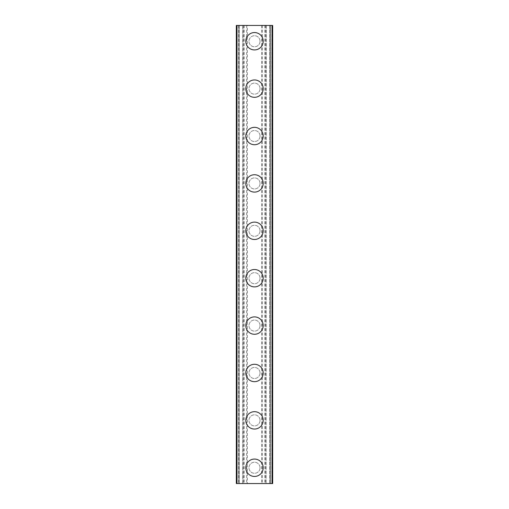 <?xml version="1.0" encoding="UTF-8"?>
<svg xmlns="http://www.w3.org/2000/svg" width="509" height="509" viewBox="0 0 509 509"><rect width="100%" height="100%" fill="white"/><g stroke="black" fill="none" stroke-linecap="round" stroke-linejoin="round"><path stroke-width="0.38" stroke-dasharray="2.54 1.91" d="M260.029 467.752A5.529 5.529 0 0 0 254.5 462.223A5.529 5.529 0 0 0 248.971 467.752A5.529 5.529 0 0 0 254.5 473.281A5.529 5.529 0 0 0 260.029 467.752A5.529 5.529 0 0 0 254.5 462.223A5.529 5.529 0 0 0 248.971 467.752A5.529 5.529 0 0 0 254.5 473.281A5.529 5.529 0 0 0 260.029 467.752M245.809 467.752A8.691 8.691 0 0 1 254.5 459.067A8.691 8.691 0 0 1 263.191 467.752A8.691 8.691 0 0 0 254.5 459.067A8.691 8.691 0 0 0 245.809 467.752A8.691 8.691 0 0 0 254.5 476.443A8.691 8.691 0 0 0 263.191 467.752A8.691 8.691 0 0 0 254.5 459.067A8.691 8.691 0 0 0 245.809 467.752A8.691 8.691 0 0 0 254.5 476.443A8.691 8.691 0 0 0 263.191 467.752A8.691 8.691 0 0 1 254.5 476.443A8.691 8.691 0 0 1 245.809 467.752M260.029 420.364A5.529 5.529 0 0 0 254.5 414.835A5.529 5.529 0 0 0 248.971 420.364A5.529 5.529 0 0 0 254.5 425.893A5.529 5.529 0 0 0 260.029 420.364A5.529 5.529 0 0 0 254.5 414.835A5.529 5.529 0 0 0 248.971 420.364A5.529 5.529 0 0 0 254.5 425.893A5.529 5.529 0 0 0 260.029 420.364M245.809 420.364A8.691 8.691 0 0 1 254.5 411.673A8.691 8.691 0 0 1 263.191 420.364A8.691 8.691 0 0 0 254.5 411.673A8.691 8.691 0 0 0 245.809 420.364A8.691 8.691 0 0 0 254.5 429.049A8.691 8.691 0 0 0 263.191 420.364A8.691 8.691 0 0 0 254.5 411.673A8.691 8.691 0 0 0 245.809 420.364A8.691 8.691 0 0 0 254.5 429.049A8.691 8.691 0 0 0 263.191 420.364A8.691 8.691 0 0 1 254.5 429.049A8.691 8.691 0 0 1 245.809 420.364M260.029 372.976A5.529 5.529 0 0 0 254.5 367.447A5.529 5.529 0 0 0 248.971 372.976A5.529 5.529 0 0 0 254.5 378.505A5.529 5.529 0 0 0 260.029 372.976A5.529 5.529 0 0 0 254.5 367.447A5.529 5.529 0 0 0 248.971 372.976A5.529 5.529 0 0 0 254.5 378.505A5.529 5.529 0 0 0 260.029 372.976M245.809 372.976A8.691 8.691 0 0 1 254.5 364.285A8.691 8.691 0 0 1 263.191 372.976A8.691 8.691 0 0 0 254.5 364.285A8.691 8.691 0 0 0 245.809 372.976A8.691 8.691 0 0 0 254.5 381.661A8.691 8.691 0 0 0 263.191 372.976A8.691 8.691 0 0 0 254.5 364.285A8.691 8.691 0 0 0 245.809 372.976A8.691 8.691 0 0 0 254.5 381.661A8.691 8.691 0 0 0 263.191 372.976A8.691 8.691 0 0 1 254.5 381.661A8.691 8.691 0 0 1 245.809 372.976M260.029 325.582A5.529 5.529 0 0 0 254.5 320.053A5.529 5.529 0 0 0 248.971 325.582A5.529 5.529 0 0 0 254.5 331.111A5.529 5.529 0 0 0 260.029 325.582A5.529 5.529 0 0 0 254.5 320.053A5.529 5.529 0 0 0 248.971 325.582A5.529 5.529 0 0 0 254.5 331.111A5.529 5.529 0 0 0 260.029 325.582M245.809 325.582A8.691 8.691 0 0 1 254.5 316.897A8.691 8.691 0 0 1 263.191 325.582A8.691 8.691 0 0 0 254.5 316.897A8.691 8.691 0 0 0 245.809 325.582A8.691 8.691 0 0 0 254.5 334.273A8.691 8.691 0 0 0 263.191 325.582A8.691 8.691 0 0 0 254.5 316.897A8.691 8.691 0 0 0 245.809 325.582A8.691 8.691 0 0 0 254.5 334.273A8.691 8.691 0 0 0 263.191 325.582A8.691 8.691 0 0 1 254.5 334.273A8.691 8.691 0 0 1 245.809 325.582M260.029 278.194A5.529 5.529 0 0 0 254.5 272.665A5.529 5.529 0 0 0 248.971 278.194A5.529 5.529 0 0 0 254.5 283.723A5.529 5.529 0 0 0 260.029 278.194A5.529 5.529 0 0 0 254.5 272.665A5.529 5.529 0 0 0 248.971 278.194A5.529 5.529 0 0 0 254.5 283.723A5.529 5.529 0 0 0 260.029 278.194M245.809 278.194A8.691 8.691 0 0 1 254.5 269.509A8.691 8.691 0 0 1 263.191 278.194A8.691 8.691 0 0 0 254.5 269.509A8.691 8.691 0 0 0 245.809 278.194A8.691 8.691 0 0 0 254.5 286.885A8.691 8.691 0 0 0 263.191 278.194A8.691 8.691 0 0 0 254.5 269.509A8.691 8.691 0 0 0 245.809 278.194A8.691 8.691 0 0 0 254.5 286.885A8.691 8.691 0 0 0 263.191 278.194A8.691 8.691 0 0 1 254.5 286.885A8.691 8.691 0 0 1 245.809 278.194M260.029 230.806A5.529 5.529 0 0 0 254.5 225.277A5.529 5.529 0 0 0 248.971 230.806A5.529 5.529 0 0 0 254.5 236.335A5.529 5.529 0 0 0 260.029 230.806A5.529 5.529 0 0 0 254.5 225.277A5.529 5.529 0 0 0 248.971 230.806A5.529 5.529 0 0 0 254.5 236.335A5.529 5.529 0 0 0 260.029 230.806M245.809 230.806A8.691 8.691 0 0 1 254.5 222.115A8.691 8.691 0 0 1 263.191 230.806A8.691 8.691 0 0 0 254.5 222.115A8.691 8.691 0 0 0 245.809 230.806A8.691 8.691 0 0 0 254.5 239.491A8.691 8.691 0 0 0 263.191 230.806A8.691 8.691 0 0 0 254.5 222.115A8.691 8.691 0 0 0 245.809 230.806A8.691 8.691 0 0 0 254.5 239.491A8.691 8.691 0 0 0 263.191 230.806A8.691 8.691 0 0 1 254.5 239.491A8.691 8.691 0 0 1 245.809 230.806M260.029 183.418A5.529 5.529 0 0 0 254.5 177.889A5.529 5.529 0 0 0 248.971 183.418A5.529 5.529 0 0 0 254.5 188.947A5.529 5.529 0 0 0 260.029 183.418A5.529 5.529 0 0 0 254.5 177.889A5.529 5.529 0 0 0 248.971 183.418A5.529 5.529 0 0 0 254.5 188.947A5.529 5.529 0 0 0 260.029 183.418M245.809 183.418A8.691 8.691 0 0 1 254.5 174.727A8.691 8.691 0 0 1 263.191 183.418A8.691 8.691 0 0 0 254.5 174.727A8.691 8.691 0 0 0 245.809 183.418A8.691 8.691 0 0 0 254.5 192.103A8.691 8.691 0 0 0 263.191 183.418A8.691 8.691 0 0 0 254.5 174.727A8.691 8.691 0 0 0 245.809 183.418A8.691 8.691 0 0 0 254.5 192.103A8.691 8.691 0 0 0 263.191 183.418A8.691 8.691 0 0 1 254.5 192.103A8.691 8.691 0 0 1 245.809 183.418M260.029 136.024A5.529 5.529 0 0 0 254.5 130.495A5.529 5.529 0 0 0 248.971 136.024A5.529 5.529 0 0 0 254.5 141.553A5.529 5.529 0 0 0 260.029 136.024A5.529 5.529 0 0 0 254.5 130.495A5.529 5.529 0 0 0 248.971 136.024A5.529 5.529 0 0 0 254.5 141.553A5.529 5.529 0 0 0 260.029 136.024M245.809 136.024A8.691 8.691 0 0 1 254.5 127.339A8.691 8.691 0 0 1 263.191 136.024A8.691 8.691 0 0 0 254.5 127.339A8.691 8.691 0 0 0 245.809 136.024A8.691 8.691 0 0 0 254.5 144.715A8.691 8.691 0 0 0 263.191 136.024A8.691 8.691 0 0 0 254.5 127.339A8.691 8.691 0 0 0 245.809 136.024A8.691 8.691 0 0 0 254.5 144.715A8.691 8.691 0 0 0 263.191 136.024A8.691 8.691 0 0 1 254.5 144.715A8.691 8.691 0 0 1 245.809 136.024M260.029 88.636A5.529 5.529 0 0 0 254.5 83.107A5.529 5.529 0 0 0 248.971 88.636A5.529 5.529 0 0 0 254.5 94.165A5.529 5.529 0 0 0 260.029 88.636A5.529 5.529 0 0 0 254.5 83.107A5.529 5.529 0 0 0 248.971 88.636A5.529 5.529 0 0 0 254.5 94.165A5.529 5.529 0 0 0 260.029 88.636M245.809 88.636A8.691 8.691 0 0 1 254.5 79.951A8.691 8.691 0 0 1 263.191 88.636A8.691 8.691 0 0 0 254.5 79.951A8.691 8.691 0 0 0 245.809 88.636A8.691 8.691 0 0 0 254.5 97.327A8.691 8.691 0 0 0 263.191 88.636A8.691 8.691 0 0 0 254.5 79.951A8.691 8.691 0 0 0 245.809 88.636A8.691 8.691 0 0 0 254.5 97.327A8.691 8.691 0 0 0 263.191 88.636A8.691 8.691 0 0 1 254.5 97.327A8.691 8.691 0 0 1 245.809 88.636M260.029 41.248A5.529 5.529 0 0 0 254.5 35.719A5.529 5.529 0 0 0 248.971 41.248A5.529 5.529 0 0 0 254.5 46.777A5.529 5.529 0 0 0 260.029 41.248A5.529 5.529 0 0 0 254.5 35.719A5.529 5.529 0 0 0 248.971 41.248A5.529 5.529 0 0 0 254.5 46.777A5.529 5.529 0 0 0 260.029 41.248M245.809 41.248A8.691 8.691 0 0 1 254.5 32.557A8.691 8.691 0 0 1 263.191 41.248A8.691 8.691 0 0 0 254.5 32.557A8.691 8.691 0 0 0 245.809 41.248A8.691 8.691 0 0 0 254.5 49.933A8.691 8.691 0 0 0 263.191 41.248A8.691 8.691 0 0 0 254.5 32.557A8.691 8.691 0 0 0 245.809 41.248A8.691 8.691 0 0 0 254.5 49.933A8.691 8.691 0 0 0 263.191 41.248A8.691 8.691 0 0 1 254.5 49.933A8.691 8.691 0 0 1 245.809 41.248M259.482 25.45L255.728 25.463L259.482 25.45M255.728 25.45L259.972 25.463L255.728 25.463M252.808 25.45L252.311 25.463L252.808 25.45M252.458 25.45L252.101 25.45L252.458 25.463M252.101 25.45L251.389 25.45L252.101 25.463M251.389 25.45L249.983 25.45L251.389 25.463M249.983 25.45L249.276 25.45L249.983 25.463M249.276 25.45L248.914 25.45L249.276 25.463M248.914 25.45L249.944 25.45L248.914 25.463M249.944 25.45L252.216 25.45L249.944 25.463M252.216 25.45L248.22 25.45L252.216 25.463M248.22 25.45L253.247 25.45L248.22 25.463M247.393 25.45L272.665 25.45L269.929 25.45L270.349 25.45L270.349 483.55L236.335 483.55L239.071 483.55L236.335 483.55L236.335 25.45L247.393 25.45L247.393 483.55M237.143 25.45L242.888 25.45L236.335 25.45L237.143 25.45L237.143 483.55M270.349 25.45L272.665 25.45L272.665 483.55L270.349 483.55M269.929 25.45L269.789 483.55L269.929 25.45M270.037 25.45L266.252 25.45L270.177 25.45L270.177 483.55L266.252 483.55L270.177 483.55L270.037 25.45M266.252 25.45L266.112 483.55L266.252 25.45M249.518 483.55L253.272 483.537L249.518 483.55M253.272 483.55L249.028 483.537L253.272 483.537M256.619 483.55L257.427 483.537L256.619 483.55M257.331 483.55L258.368 483.55L257.331 483.537M258.47 483.55L257.427 483.55L258.47 483.537M239.071 483.55L239.071 25.45L239.071 483.55M238.963 483.55L242.748 483.55L238.823 483.55L238.963 25.45L238.963 483.55M242.888 483.55L242.888 25.45M261.607 25.45L261.607 483.55M246.604 25.45L246.604 483.55M244.231 25.45L244.231 483.55M243.442 25.45L243.442 483.55M238.702 25.45L238.702 483.55M236.335 25.45L236.335 483.55L236.335 25.45M266.112 25.45L266.112 483.55M272.665 25.45L272.665 483.55L272.665 25.45M270.298 25.45L270.298 483.55M265.558 25.45L265.558 483.55M264.769 25.45L264.769 483.55M262.396 25.45L262.396 483.55M236.564 25.45L236.564 483.55M242.748 25.45L242.748 483.55L242.748 25.45M238.651 25.45L238.651 483.55M236.965 25.45L236.965 483.55M272.035 25.45L272.035 483.55M271.857 25.45L271.857 483.55M272.436 25.45L272.436 483.55M239.211 25.45L239.211 483.55L239.211 25.45M238.823 25.45L238.823 483.55L238.823 25.45M269.789 25.45L269.789 483.55L269.789 25.45M270.177 25.45L270.177 483.55L270.177 25.45"/><path stroke-width="0.76" d="M245.809 467.752A8.691 8.691 0 0 1 254.5 459.067A8.691 8.691 0 0 1 263.191 467.752A8.691 8.691 0 0 1 254.5 476.443A8.691 8.691 0 0 1 245.809 467.752M245.809 420.364A8.691 8.691 0 0 1 254.5 411.673A8.691 8.691 0 0 1 263.191 420.364A8.691 8.691 0 0 1 254.5 429.049A8.691 8.691 0 0 1 245.809 420.364M245.809 372.976A8.691 8.691 0 0 1 254.5 364.285A8.691 8.691 0 0 1 263.191 372.976A8.691 8.691 0 0 1 254.5 381.661A8.691 8.691 0 0 1 245.809 372.976M245.809 325.582A8.691 8.691 0 0 1 254.5 316.897A8.691 8.691 0 0 1 263.191 325.582A8.691 8.691 0 0 1 254.5 334.273A8.691 8.691 0 0 1 245.809 325.582M245.809 278.194A8.691 8.691 0 0 1 254.5 269.509A8.691 8.691 0 0 1 263.191 278.194A8.691 8.691 0 0 1 254.5 286.885A8.691 8.691 0 0 1 245.809 278.194M245.809 230.806A8.691 8.691 0 0 1 254.5 222.115A8.691 8.691 0 0 1 263.191 230.806A8.691 8.691 0 0 1 254.5 239.491A8.691 8.691 0 0 1 245.809 230.806M245.809 183.418A8.691 8.691 0 0 1 254.5 174.727A8.691 8.691 0 0 1 263.191 183.418A8.691 8.691 0 0 1 254.5 192.103A8.691 8.691 0 0 1 245.809 183.418M245.809 136.024A8.691 8.691 0 0 1 254.5 127.339A8.691 8.691 0 0 1 263.191 136.024A8.691 8.691 0 0 1 254.5 144.715A8.691 8.691 0 0 1 245.809 136.024M245.809 88.636A8.691 8.691 0 0 1 254.5 79.951A8.691 8.691 0 0 1 263.191 88.636A8.691 8.691 0 0 1 254.5 97.327A8.691 8.691 0 0 1 245.809 88.636M245.809 41.248A8.691 8.691 0 0 1 254.5 32.557A8.691 8.691 0 0 1 263.191 41.248A8.691 8.691 0 0 1 254.5 49.933A8.691 8.691 0 0 1 245.809 41.248M236.965 25.45L236.335 25.45L236.335 483.55L272.665 483.55L272.665 25.45L236.965 25.45L236.965 483.55M272.035 25.45L272.035 483.55"/></g></svg>
